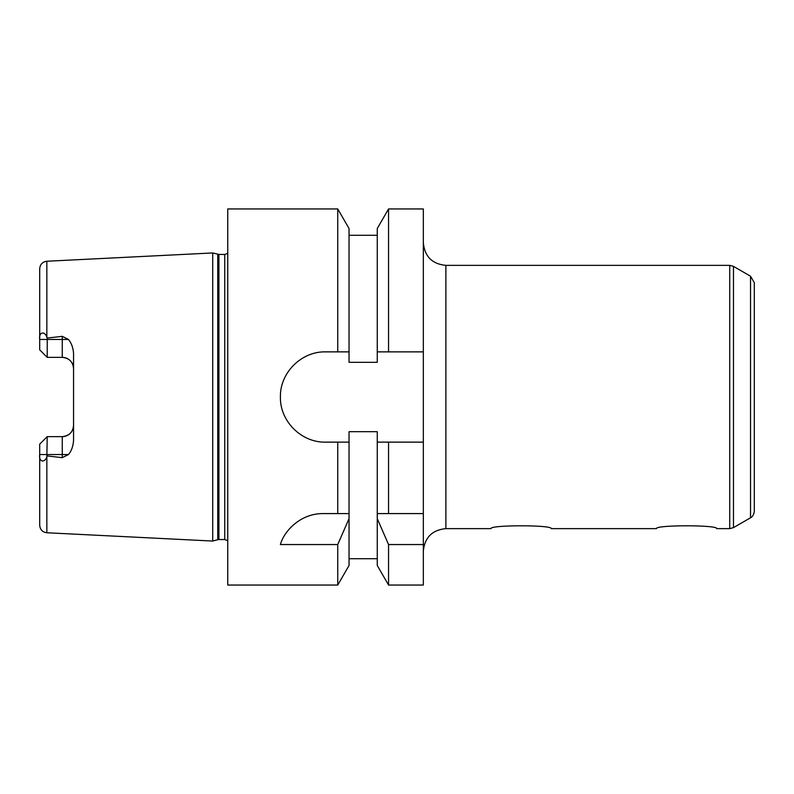 <?xml version="1.0" encoding="UTF-8"?>
<svg xmlns="http://www.w3.org/2000/svg" width="794" height="794" viewBox="0 0 794 794"><rect width="100%" height="100%" fill="white"/><g stroke="black" fill="none" stroke-linecap="round" stroke-linejoin="round"><path stroke-width="1.19" d="M423.331 242.795C424.661 256.502 432.184 264.025 445.891 265.365L445.891 528.635L491.029 528.635C489.173 524.864 553.051 524.864 551.205 528.635L656.509 528.635C654.663 524.864 718.54 524.864 716.694 528.635L729.716 528.635L729.716 265.365L733.477 266.367L733.477 527.633L729.716 528.635M445.891 265.365L729.716 265.365M750.538 276.223L750.538 517.777C750.022 518.025 753.595 516.924 754.3 511.267L754.3 282.733L750.538 276.223L733.477 266.367M423.331 513.589L423.331 585.049L388.554 585.049L388.554 544.545L377.259 518.621L377.259 513.589L423.331 513.589L423.331 442.129L388.554 442.129L388.554 513.589M349.042 431.678L377.259 431.678L349.042 431.678L349.042 442.129L325.54 442.129C301.363 442.685 279.855 421.177 280.411 397C279.855 372.823 301.363 351.315 325.54 351.871L349.042 351.871L349.042 362.322L377.259 362.322L377.259 228.523L388.554 208.951L423.331 208.951L423.331 442.129M423.331 544.545L388.554 544.545M349.042 513.589L349.042 518.621L337.748 544.545L280.411 544.545C283.488 532.327 299.546 513.361 323.257 513.589L349.042 513.589L349.042 442.129M349.042 518.621L349.042 565.477L337.748 585.049L337.748 544.545M377.259 518.621L377.259 565.477L388.554 585.049M388.554 442.129L377.259 442.129L377.259 513.589M337.748 442.129L337.748 513.589M337.748 585.049L227.749 585.049L227.749 208.951L337.748 208.951L337.748 351.871M337.748 208.951L349.042 228.523L349.042 351.871M377.259 442.129L377.259 431.678M377.259 351.871L423.331 351.871M388.554 208.951L388.554 351.871M46.846 456.679L46.846 532.754C42.479 532.139 40.097 529.638 39.7 525.241L39.7 444.164L47.223 436.64L45.715 438.149L47.223 436.64L46.846 456.679C45.03 462.981 38.628 462.445 39.7 454.545L62.269 454.545L62.269 457.662L47.223 455.945M47.223 357.36L45.715 355.851L47.223 357.36L62.269 357.36C69.237 358.134 72.998 361.895 73.554 368.644A11.285 11.285 0 0 0 62.269 357.36L47.223 357.36L39.7 349.836L47.223 357.36L47.223 339.455L62.269 339.455L62.269 357.36M73.554 425.356C72.998 432.105 69.237 435.866 62.269 436.64A11.285 11.285 0 0 0 73.554 425.356A11.285 11.285 0 0 1 62.269 436.64L62.269 454.545L68.433 454.545C71.351 451.2 73.058 446.526 73.554 440.521L73.554 353.479C73.127 347.673 71.42 342.998 68.433 339.455L62.269 336.338L62.269 339.455L68.433 339.455M39.7 444.164L47.223 436.64L62.269 436.64M46.846 261.246C42.479 261.861 40.097 264.362 39.7 268.759L39.7 339.455C38.628 331.555 45.03 331.019 46.846 337.321L46.846 261.246L212.713 252.949L212.713 541.051L46.846 532.754M46.846 337.321L47.223 338.055L62.269 336.338M62.269 457.662L68.433 454.545M39.7 349.836L39.7 339.802M47.223 338.055L47.223 339.455L39.7 339.455M227.749 253.306L224.742 254.457L224.742 539.543L227.749 540.694M224.742 254.457L218.916 254.457L212.713 252.949M217.745 254.298L217.745 539.702L212.713 541.051M218.916 254.457L218.916 539.543L217.745 539.702M445.891 528.635C432.184 529.975 424.661 537.498 423.331 551.205M750.538 517.777L733.477 527.633M349.042 558.728L377.259 558.728M349.042 235.272L377.259 235.272M218.916 539.543L224.742 539.543"/></g></svg>
